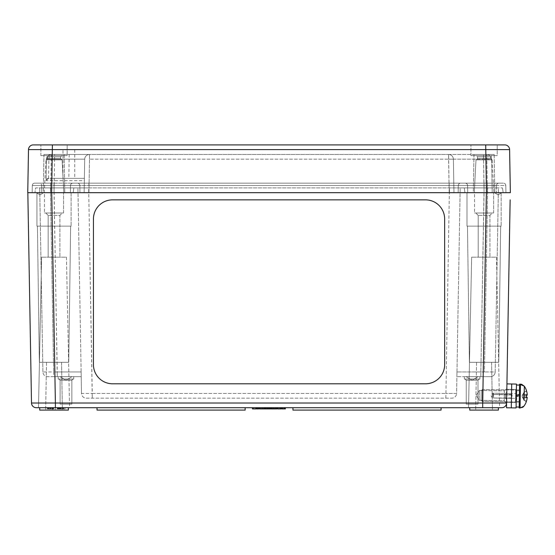 <?xml version="1.0" encoding="UTF-8"?>
<svg xmlns="http://www.w3.org/2000/svg" width="555" height="555" viewBox="0 0 555 555"><rect width="100%" height="100%" fill="white"/><g stroke="black" fill="none" stroke-linecap="round" stroke-linejoin="round"><path stroke-width="0.42" stroke-dasharray="2.77 2.08" d="M30.747 359.897L27.958 199.855L30.747 359.897M93.448 218.961L93.448 364.677A19.113 19.113 -0 0 0 112.561 383.789L425.539 383.789A19.113 19.113 -0 0 0 444.652 364.677L444.645 218.961A19.113 19.113 -0 0 0 425.532 199.855L112.561 199.855A19.113 19.113 -0 0 0 93.448 218.961L93.448 218.961A19.113 19.113 -0 0 1 112.561 199.855L425.532 199.855A19.113 19.113 -0 0 1 444.645 218.961L444.645 218.961M93.448 364.677L93.448 364.677A19.113 19.113 -0 0 0 112.561 383.789L112.561 383.789M425.539 383.789L425.539 383.789A19.113 19.113 -0 0 0 444.652 364.677L444.652 364.677M507.353 359.897L509.892 214.188L507.346 359.897M510.142 199.855L507.097 374.23M506.66 399.427L505.487 398.212L492.347 397.984L490.953 395.569L492.431 393.204L492.347 397.984L492.431 393.204L505.57 393.433L505.487 398.212L505.57 393.433L506.784 392.26L506.66 399.427L506.784 392.26M501.817 407.703L482.704 407.703L482.704 403.013L506.597 403.013A4.78 4.78 0 0 1 506.59 403.166L504.245 400.738L479.166 400.301L476.28 395.313L479.166 400.301L504.245 400.738L504.419 390.866L479.333 390.429L476.28 395.313L479.333 390.429L479.166 400.301L479.333 390.429L479.166 400.301L479.333 390.429L504.419 390.866L504.245 400.738L504.419 390.866L504.245 400.738L506.59 403.173A4.78 4.78 0 0 0 506.597 403.013L506.93 383.9L506.514 407.786L516.067 407.953L516.483 384.067L511.703 383.984L511.287 407.869L511.703 383.984L506.93 383.9M36.436 192.689L40.022 194.861L36.436 192.71L43.602 192.71L36.436 192.689L43.602 192.689M52.392 144.904L485.708 144.904L485.708 149.6L28.499 149.6A4.78 4.78 0 0 1 33.279 144.904L52.392 144.904L51.636 192.689L486.464 192.689L485.708 149.6L509.601 149.6L510.35 192.689L474.275 192.689L475.996 159.833L474.275 192.689L493.867 192.689L492.146 159.833L475.996 159.833L492.146 159.833L475.996 159.833L492.146 159.833L493.867 192.689L466.991 192.689L501.151 192.689L466.991 192.689L501.151 192.689L494.498 192.689L498.078 194.861L494.498 192.71L501.664 192.71L494.498 192.689L501.664 192.689L484.064 192.689L501.664 192.689M466.151 376.672L478.098 376.651L466.151 376.651L478.098 376.651L466.151 376.651L478.098 376.651L466.151 376.651L478.098 376.651L466.151 376.651L478.098 376.672L466.151 376.651L478.098 376.672L466.151 376.672L472.125 380.258L466.151 376.672M60.002 376.672L71.949 376.651L60.002 376.651L71.949 376.651L60.002 376.651L71.949 376.651L60.002 376.651L71.949 376.651L60.002 376.651L71.949 376.672L60.002 376.651L71.949 376.672L60.002 376.672L65.976 380.258L60.002 376.672M73.045 379.037L58.906 379.037L73.045 379.037L58.906 379.037L73.045 379.037L58.906 379.037L73.045 379.037L71.852 380.231L60.1 380.231L71.852 380.231L73.045 379.037L71.852 380.231L60.1 380.231L71.852 380.231L60.1 380.231L71.852 380.231L71.852 404.123L60.1 404.123L71.852 404.123L60.1 404.123L60.1 380.231L58.906 379.037M58.213 379.037L73.739 379.037L58.213 379.037L73.739 379.037L58.213 379.037L73.739 379.037L58.213 379.037L58.213 376.651L73.739 376.651L58.213 376.651L73.739 376.651L58.213 376.651L73.739 376.651L58.213 376.651L58.213 379.037L58.213 376.651M60.1 404.123L71.852 404.123L60.1 404.123L60.1 380.231L60.1 404.123L71.852 404.123L71.852 380.231L71.852 404.123M479.194 379.037L465.055 379.037L479.194 379.037L465.055 379.037L479.194 379.037L465.055 379.037L479.194 379.037L478.001 380.231L466.249 380.231L478.001 380.231L479.194 379.037L478.001 380.231L466.249 380.231L478.001 380.231L466.249 380.231L478.001 380.231L478.001 404.123L466.249 404.123L478.001 404.123L466.249 404.123L466.249 380.231L465.055 379.037M464.362 379.037L479.888 379.037L464.362 379.037L479.888 379.037L464.362 379.037L479.888 379.037L464.362 379.037L464.362 376.651L479.888 376.651L464.362 376.651L479.888 376.651L464.362 376.651L479.888 376.651L464.362 376.651L464.362 379.037L464.362 376.651M466.249 404.123L478.001 404.123L466.249 404.123L466.249 380.231L466.249 404.123L478.001 404.123L478.001 380.231L478.001 404.123M492.334 212.995L475.808 212.995L492.334 212.995L475.808 212.995L492.334 212.995L489.94 215.382L478.195 215.382L489.94 215.382L492.334 212.995M474.511 212.995L493.624 212.995L474.511 212.995L493.624 212.995L474.511 212.995L474.511 192.689L493.624 192.689L474.511 192.689L493.624 192.689L474.511 192.689L474.511 212.995M489.94 257.194L478.195 257.194L489.94 257.194L489.94 215.382L478.195 215.382L489.94 215.382L489.94 257.194L478.195 257.194L489.94 257.194M62.292 212.995L45.767 212.995L62.292 212.995L45.767 212.995L62.292 212.995L59.905 215.382L48.153 215.382L59.905 215.382L62.292 212.995M44.476 212.995L63.589 212.995L44.476 212.995L63.589 212.995L44.476 212.995L44.476 192.689L63.589 192.689L44.476 192.689L63.589 192.689L44.476 192.689L44.476 212.995M59.905 257.194L48.153 257.194L59.905 257.194L59.905 215.382L48.153 215.382L59.905 215.382L59.905 257.194L48.153 257.194L59.905 257.194M480.852 376.651L490.412 376.651A4.78 4.78 0 0 0 495.192 371.954L484.446 371.954L495.192 371.954L498.404 187.909L464.237 187.909L464.951 192.689L484.064 192.689L449.432 192.689L464.951 192.689L464.237 187.909L39.696 187.909L73.857 187.909L73.149 192.689L449.432 192.689L54.036 192.689L73.149 192.689L73.857 187.909L35.631 187.909L34.923 192.689L54.036 192.689L34.923 192.689L35.631 187.909L464.237 187.909L464.951 192.689L464.237 187.909L502.462 187.909L487.658 187.909L498.404 187.909L495.192 371.954A4.78 4.78 0 0 1 490.412 376.651L456.883 376.651L480.852 376.651L480.852 371.954L456.966 371.954L456.883 376.651L456.966 371.954L480.852 371.954L480.852 376.651M456.966 371.954L460.178 187.909L487.658 187.909L449.432 187.909L460.178 187.909L456.592 393.453L445.838 393.453L456.592 393.453L460.178 187.909L456.966 371.954M53.655 376.651L81.217 376.651L81.134 371.954L57.248 371.954L81.134 371.954L81.217 376.651L47.688 376.651L53.655 376.651L53.655 371.954L42.908 371.954A4.78 4.78 0 0 0 47.688 376.651A4.78 4.78 0 0 1 42.908 371.954L53.655 371.954L53.655 376.651M42.908 371.954L39.696 187.909L42.908 371.954A4.78 4.78 0 0 0 47.688 376.651M81.134 371.954L81.509 393.453A4.78 4.78 0 0 0 86.289 398.15L451.812 398.15A4.78 4.78 0 0 0 456.592 393.453A4.78 4.78 0 0 1 451.812 398.15L86.289 398.15A4.78 4.78 0 0 1 81.509 393.453L92.262 393.453L81.509 393.453L77.922 187.909L81.134 371.954M482.704 407.703L36.283 407.703A4.78 4.78 0 0 1 31.503 403.013L482.704 403.013L486.381 192.689L27.833 192.689L486.381 192.689M57.193 407.703L63.534 407.703L57.193 407.703L57.193 408.903L63.534 408.903L57.193 408.903L57.193 407.703M264.319 407.703L266.025 407.703L264.319 407.703M270.805 407.703L267.004 407.703L270.805 407.703M275.474 407.703L271.596 407.703L275.474 407.703M252.456 407.703L256.306 407.703L252.456 407.703L252.456 408.903L256.306 408.903L256.306 407.703M258.637 407.703L256.903 407.703L258.637 407.703M263.348 407.703L259.469 407.703L263.348 407.703L263.07 408.903L270.805 408.903M264.527 407.703L267.892 407.703L264.485 407.703L264.527 408.903L264.527 407.703M272.179 407.703L271.416 407.703L272.179 407.703L272.179 408.903L271.416 408.903L272.179 408.903L272.179 407.703M271.367 407.703L271.367 408.903L272.234 408.903L272.234 407.703L271.367 407.703L272.234 407.703L272.234 408.903L276.883 408.903L276.883 407.703L274.073 407.703L276.883 407.703M273.31 407.703L274.073 407.703L273.31 407.703L273.31 408.903L273.31 407.703M278.437 407.703L281.114 407.703L277.646 407.703L281.114 407.703L278.437 407.703L278.437 408.903L281.114 408.903L278.437 408.903M281.808 407.703L285.388 407.703L281.808 407.703L281.808 408.903L285.388 408.903L285.388 407.703M47.453 407.703L53.544 407.703L47.453 407.703L47.453 408.903L53.544 408.903L47.453 408.903L47.453 407.703M47.938 407.703L53.682 407.703L47.335 407.703L48.882 407.703L47.938 407.703L47.938 408.903L48.889 408.903L47.335 408.903L50.304 408.903L47.938 408.903M53.079 407.703L47.355 407.703L50.512 407.703L50.512 408.903L53.668 408.903L47.355 408.903L52.996 408.903L50.512 408.903L50.512 407.703L53.079 407.703L53.079 408.903M57.463 407.703L63.534 407.703L57.463 407.703L57.463 408.903L63.534 408.903L57.463 408.903L57.463 407.703M62.375 407.703L65.046 407.703L62.375 407.703L62.375 408.903L65.046 408.903L62.375 408.903L62.375 407.703M62.986 407.703L57.345 407.703L62.986 407.703L62.986 408.903L62.333 408.903L62.986 408.903M62.784 407.703L57.345 407.703L63.652 407.703L62.784 407.703L62.784 408.903L63.652 408.903L60.502 408.903L63.665 408.903L57.345 408.903L62.951 408.903L62.784 407.703M63.534 407.703L58.851 407.703L63.534 407.703L63.534 408.903L58.851 408.903L63.534 408.903L59.579 408.903L63.534 408.903L63.534 407.703M58.226 407.703L57.429 407.703L58.226 407.703L58.226 408.903L57.429 408.903L58.226 408.903L58.226 407.703M61.265 407.703L58.879 407.703L61.265 407.703L61.265 408.903L63.638 408.903L58.879 408.903L61.265 408.903L61.265 407.703M97.035 407.703L245.157 407.703L97.035 407.703L97.035 410.096L245.157 410.096L245.157 407.703M55.222 407.703L52.836 407.703L55.222 407.703L52.836 407.703L55.222 407.703L55.222 410.096L52.836 410.096L55.222 410.096L52.836 410.096L55.222 410.096L55.222 407.703M292.943 407.703L441.065 407.703L292.943 407.703L292.943 410.096L441.065 410.096L441.065 407.703M68.362 407.703L39.696 407.703L68.362 407.703L39.696 407.703L68.362 407.703L68.362 410.096L39.696 410.096L68.362 410.096L39.696 410.096L39.696 407.703M498.404 407.703L469.738 407.703L498.404 407.703L469.738 407.703L498.404 407.703L498.404 410.096L469.738 410.096L498.404 410.096L469.738 410.096L469.738 407.703M69.562 407.703L38.503 407.703L69.562 407.703L38.503 407.703L69.562 407.703L66.454 257.194L41.604 257.194L66.454 257.194L41.604 257.194L66.454 257.194L69.562 407.703M499.597 407.703L468.538 407.703L499.597 407.703L468.538 407.703L499.597 407.703L496.496 257.194L471.646 257.194L496.496 257.194L471.646 257.194L496.496 257.194L499.597 407.703M31.503 403.013L27.833 192.689M36.949 192.689L71.109 192.689L36.949 192.689L71.109 192.689L36.949 192.689L36.949 226.135L71.109 226.135L36.949 226.135L71.109 226.135L36.949 226.135L36.949 192.689M491.598 362.311L476.544 362.311L491.598 362.311L492.431 410.096L475.704 410.096L492.431 410.096L475.704 410.096L492.431 410.096L491.598 362.311L476.544 362.311L491.598 362.311M61.556 362.311L46.502 362.311L61.556 362.311L62.389 410.096L45.67 410.096L62.389 410.096L45.67 410.096L62.389 410.096L61.556 362.311L46.502 362.311L61.556 362.311M466.991 226.135L501.151 226.135L466.991 226.135L501.151 226.135L466.991 226.135L466.991 192.689L466.991 226.135M467.456 226.135L500.679 226.135L467.456 226.135L500.679 226.135L467.456 226.135L469.377 362.311L498.765 362.311L469.377 362.311L467.456 226.135M37.421 226.135L70.645 226.135L37.421 226.135L70.645 226.135L37.421 226.135L39.336 362.311L68.723 362.311L39.336 362.311L37.421 226.135M469.377 362.311L498.765 362.311L469.377 362.311M39.336 362.311L68.723 362.311L39.336 362.311M59.489 407.703L59.496 408.903M58.851 407.703L58.879 408.903M59.579 407.703L59.579 408.903L59.579 407.703M60.134 407.703L60.134 408.903M263.07 408.903L264.166 408.903L263.07 408.903L263.07 407.703M264.95 407.703L264.95 408.903M266.025 407.703L266.025 408.903M264.166 407.703L264.166 408.903L264.166 407.703M270.007 408.903L267.968 408.903L270.007 408.903L270.007 407.703L267.968 407.703L267.968 408.903M270.118 408.903L267.822 408.903L270.118 408.903L270.118 407.703L269.404 407.703L269.404 408.903L269.404 407.703L270.007 407.703M267.968 407.703L268.544 407.703L268.544 408.903M268.544 407.703L269.404 407.703L268.516 407.703L268.516 408.903M268.516 407.703L267.822 407.703L267.822 408.903M267.822 407.703L270.118 407.703M269.876 407.703L269.876 408.903L269.876 407.703M268.03 407.703L268.03 408.903L268.03 407.703M274.434 408.903L272.422 408.903L274.649 408.903L274.434 407.703L274.649 408.903M272.422 407.703L272.422 408.903M253.677 407.703L253.677 408.903M252.809 407.703L252.809 408.903M255.584 407.703L255.584 408.903M256.903 408.903L258.637 408.903M257.499 407.703L257.499 408.903M259.469 408.903L263.348 408.903M262.522 407.703L262.3 408.903L260.295 408.903L262.522 408.903L262.307 407.703L261.412 407.703L262.522 407.703L262.522 408.903M260.295 407.703L260.295 408.903M260.503 407.703L261.412 407.703L260.51 407.703L260.51 408.903L260.503 407.703M267.073 408.903L264.784 408.903L267.073 408.903L267.059 407.703L267.073 408.903L267.052 407.703L266.643 407.703L266.643 408.903M266.643 407.703L264.784 407.703L264.784 408.903M264.784 407.703L267.059 407.703M264.617 407.703L264.617 408.903M263.958 407.703L263.958 408.903M267.892 407.703L267.892 408.903M264.485 407.703L264.485 408.903L264.485 407.703M271.416 407.703L271.416 408.903L271.416 407.703M274.073 407.703L274.073 408.903L274.073 407.703M276.113 407.703L276.113 408.903L276.113 407.703M277.646 408.903L281.114 408.903L281.114 407.703M281.066 407.703L281.066 408.903L281.066 407.703M280.518 407.703L280.518 408.903M280.546 407.703L280.546 408.903M282.578 407.703L282.578 408.903M284.618 407.703L284.618 408.903L284.618 407.703M52.926 407.703L52.926 408.903L52.926 407.703M53.544 407.703L53.544 408.903L53.544 407.703M48.854 407.703L48.84 408.903M48.299 407.703L48.299 408.903M51.865 408.903L53.682 408.903L50.311 408.903L51.865 408.903L51.851 407.703L51.865 408.903M49.728 407.703L49.728 408.903M50.103 407.703L50.103 408.903M50.311 407.703L50.311 408.903L50.304 407.703M50.339 407.703L50.339 408.903M53.682 407.703L53.682 408.903M50.887 407.703L50.887 408.903M50.276 407.703L50.276 408.903M47.335 407.703L47.335 408.903L47.355 407.703M52.996 407.703L48.028 407.703L52.996 407.703L52.996 408.903M53.668 407.703L53.668 408.903M48.028 407.703L48.028 408.903M58.379 407.703L58.379 408.903M58.178 407.703L58.178 408.903L58.178 407.703M65.046 407.703L65.046 408.903L65.046 407.703M62.333 408.903L58.018 408.903L62.347 408.903L62.333 407.703L62.347 408.903M63.665 407.703L63.638 408.903M58.018 407.703L58.018 408.903M57.345 407.703L57.345 408.903L57.345 407.703M59.954 408.903L58.004 408.903L59.954 408.903L59.954 407.703L58.351 407.703L58.351 408.903M58.351 407.703L60.675 407.703L60.675 408.903M60.675 407.703L60.335 408.903M60.335 407.703L59.954 407.703M62.951 407.703L62.951 408.903L62.972 407.703M60.925 407.703L60.925 408.903M61.348 407.703L61.348 408.903M60.988 407.703L60.988 408.903M57.914 407.703L57.914 408.903M58.004 407.703L58.004 408.903M63.568 407.703L63.568 408.903M58.983 407.703L58.983 408.903L58.983 407.703M57.429 407.703L57.429 408.903L57.429 407.703M62.417 407.703L62.417 408.903L62.417 407.703M63.277 407.703L63.277 408.903M63.52 407.703L63.52 408.903M59.225 407.703L59.225 408.903M60.086 407.703L60.086 408.903L60.086 407.703M59.746 407.703L59.746 408.903M59.545 407.703L59.545 408.903M52.836 407.703L52.836 410.096L52.836 407.703M502.462 187.909L503.177 192.689L502.462 187.909M88.668 187.909L73.857 187.909L73.149 192.689L73.857 187.909L449.432 187.909L88.668 187.909L92.262 398.15L92.262 393.453L445.838 393.453L92.262 393.453L88.668 187.909M485.708 144.904L504.821 144.904M497.211 144.904L470.931 144.904L497.211 144.904L470.931 144.904L497.211 144.904L497.211 155.657L470.931 155.657L497.211 155.657L470.931 155.657L497.211 155.657L497.211 144.904M67.169 144.904L40.89 144.904L67.169 144.904L40.89 144.904L67.169 144.904L67.169 155.657L40.89 155.657L67.169 155.657L40.89 155.657L67.169 155.657L67.169 144.904M44.233 192.689L45.954 159.833L44.233 192.689L63.825 192.689L62.104 159.833L45.954 159.833L62.104 159.833L45.954 159.833L62.104 159.833L63.825 192.689L27.75 192.689L28.499 149.6A4.78 4.78 0 0 1 33.279 144.904M473.318 192.689L494.817 192.689L473.318 192.689L494.817 192.689L473.318 192.689L473.984 154.463L494.151 154.463L473.984 154.463L494.151 154.463L473.984 154.463L473.318 192.689M43.276 192.689L64.782 192.689L43.276 192.689L64.782 192.689L43.276 192.689L43.949 154.463L64.116 154.463L43.949 154.463L64.116 154.463L43.949 154.463L43.276 192.689M487.415 192.689L32.169 192.689L496.371 192.689L496.496 185.481A2.386 2.386 0 0 1 498.889 183.129L460.664 183.129A2.386 2.386 0 0 0 458.27 185.481A2.386 2.386 0 0 1 460.664 183.129A2.386 2.386 0 0 0 458.27 185.481A2.386 2.386 0 0 1 460.664 183.129L498.889 183.129A2.386 2.386 0 0 0 496.496 185.481L487.415 185.481L496.496 185.481L496.371 192.689L458.146 192.689L458.27 185.481L487.415 185.481L487.415 183.129L503.413 183.129L484.064 183.129L487.415 183.129L487.415 185.481L484.064 185.481L484.064 183.129L465.187 183.129L484.064 183.129L484.064 185.481L449.189 185.481L458.27 185.481L458.146 192.689L487.415 192.689L487.415 185.481L505.806 185.481A2.386 2.386 0 0 0 503.413 183.129A2.386 2.386 0 0 1 505.806 185.481L487.415 185.481L487.415 183.129L487.415 185.481L484.064 185.481L487.415 185.481L487.415 192.689L486.832 159.153L491.605 159.153A4.78 4.78 0 0 0 486.832 154.463L89.494 154.463A4.78 4.78 0 0 0 84.721 159.153A4.78 4.78 0 0 1 89.494 154.463L51.268 154.463L48.68 155.22L46.495 159.153L46.114 180.701L84.339 180.701L84.381 178.349L48.507 178.349A2.386 2.386 0 0 0 46.114 180.701L46.495 159.153A4.78 4.78 0 0 1 51.268 154.463L448.606 154.463A4.78 4.78 0 0 1 453.379 159.153L483.481 159.153L453.379 159.153A4.78 4.78 0 0 0 448.606 154.463A4.78 4.78 0 0 1 453.379 159.153A4.78 4.78 0 0 0 448.606 154.463L486.832 154.463A4.78 4.78 0 0 1 491.605 159.153L486.832 159.153L486.832 154.463L486.832 159.153L483.481 159.153L486.832 159.153L487.415 192.689M69.195 154.463L68.855 178.349L48.507 178.349L46.114 180.701M48.549 178.349L48.902 158.626L49.416 156.226L50.741 154.581L51.268 154.463L51.268 159.153L46.495 159.153L84.721 159.153A4.78 4.78 0 0 1 89.494 154.463A4.78 4.78 0 0 0 84.721 159.153L54.619 159.153L54.619 154.463M68.855 178.349L84.381 178.349L84.721 159.153L84.131 192.689L453.969 192.689L453.379 159.153L448.606 159.153L453.379 159.153L453.969 192.689L79.955 192.689L79.823 185.481A2.386 2.386 0 0 0 77.436 183.129A2.386 2.386 0 0 1 79.823 185.481A2.386 2.386 0 0 0 77.436 183.129A2.386 2.386 0 0 1 79.823 185.481L449.189 185.481L449.189 183.129L77.436 183.129L465.187 183.129L88.911 183.129L449.189 183.129L449.189 185.481L88.911 185.481L88.911 183.129L72.913 183.129L88.911 183.129L88.911 185.481L54.036 185.481L79.823 185.481L79.955 192.689L88.911 192.689L84.131 192.689L84.339 180.701M62.979 178.349L74.724 178.349L62.979 178.349L62.979 149.683L74.724 149.683L62.979 149.683M84.374 178.349L54.244 178.349L54.036 192.689L57.248 371.954L53.655 371.954L57.248 371.954L57.248 376.651L54.036 187.909L54.036 192.689L84.131 192.689L84.721 159.153L84.131 192.689L54.036 192.689L54.619 159.153L51.268 159.153L50.685 192.689L45.905 192.689L79.955 192.689L79.823 185.481L79.955 192.689L41.729 192.689L41.597 185.481L54.036 185.481L54.036 183.129L39.211 183.129A2.386 2.386 0 0 1 41.597 185.481A2.386 2.386 0 0 0 39.211 183.129L77.436 183.129L50.685 183.129L54.036 183.129L54.036 185.481L50.685 185.481L50.685 183.129L34.688 183.129L50.685 183.129L50.685 185.481L41.597 185.481L41.729 192.689L50.685 192.689L50.685 185.481L70.52 185.481A2.386 2.386 0 0 1 72.913 183.129A2.386 2.386 0 0 0 70.52 185.481A2.386 2.386 0 0 1 72.913 183.129A2.386 2.386 0 0 0 70.52 185.481L467.581 185.481A2.386 2.386 0 0 0 465.187 183.129A2.386 2.386 0 0 1 467.581 185.481A2.386 2.386 0 0 0 465.187 183.129A2.386 2.386 0 0 1 467.581 185.481L484.064 185.481L484.064 183.129L484.064 185.481L449.189 185.481L449.189 183.129L449.189 185.481L88.911 185.481L88.911 183.129L88.911 185.481L54.036 185.481L54.036 183.129L54.036 185.481L50.685 185.481L50.685 183.129L50.685 185.481L32.294 185.481A2.386 2.386 0 0 1 34.688 183.129A2.386 2.386 0 0 0 32.294 185.481L50.685 185.481L50.685 192.689L50.893 178.349M449.189 192.689L458.146 192.689L458.27 185.481L458.146 192.689L88.911 192.689L449.189 192.689L448.606 154.463L448.606 159.153L89.494 159.153L448.606 159.153L449.189 192.689M32.169 192.689L32.294 185.481L32.169 192.689M70.395 192.689L70.52 185.481L70.395 192.689M467.705 192.689L467.581 185.481L467.705 192.689M505.931 192.689L505.806 185.481L505.931 192.689M476.308 155.657L491.834 155.657L476.308 155.657L491.834 155.657L476.308 155.657L477.501 156.85L490.641 156.85L477.501 156.85L476.308 155.657M477.501 158.64L490.641 158.64L477.501 158.64L477.501 156.85L490.641 156.85L477.501 156.85L477.501 158.64L490.641 158.64L477.501 158.64L476.308 159.833L491.834 159.833L476.308 159.833L491.834 159.833L476.308 159.833L477.501 158.64M46.266 155.657L61.792 155.657L46.266 155.657L61.792 155.657L46.266 155.657L47.459 156.85L60.599 156.85L47.459 156.85L46.266 155.657M47.459 158.64L60.599 158.64L47.459 158.64L47.459 156.85L60.599 156.85L47.459 156.85L47.459 158.64L60.599 158.64L47.459 158.64L46.266 159.833L61.792 159.833L46.266 159.833L61.792 159.833L46.266 159.833L47.459 158.64M453.379 159.153L453.969 192.689L484.064 192.689L453.969 192.689L453.379 159.153M491.605 159.153L492.195 192.689L491.605 159.153M506.722 395.847L506.604 402.417L506.722 395.847M511.495 395.93L511.55 392.773M516.275 396.013L516.33 392.857M519.411 394.314L516.289 395.389L519.411 394.314L519.57 385.08L519.189 407.051L519.39 395.555L516.261 396.631L519.39 395.555L519.189 407.051L519.411 394.314M516.261 396.631L516.469 385.024L516.261 396.631M511.696 394.924A4.933 0.43 -178.3 0 1 511.516 394.959L493.603 394.418L511.523 394.522A4.933 4.468 -0.6 0 1 511.696 394.924L493.603 394.418L511.516 394.959A4.933 0.43 -178.3 0 0 511.696 394.924A4.933 4.468 -0.6 0 0 511.523 394.522L493.603 394.418L493.624 393.224L493.541 398.004L493.603 394.418L511.696 394.924M506.68 398.233L511.453 398.317L511.516 394.959L511.453 398.303L493.541 398.004L511.453 398.303A4.933 4.038 -0.2 0 0 511.641 397.949A4.933 4.038 -0.2 0 1 511.453 398.303L516.233 398.4M511.523 394.522L511.537 393.537L511.523 394.522M506.764 393.453L511.537 393.537A5.078 5.078 0 0 1 511.641 397.949L493.541 398.004A5.078 5.078 0 0 1 493.624 393.224L516.317 393.62M482.441 389.45L482.226 401.39L482.441 389.45L482.226 401.39L482.441 389.45L481.247 390.602L481.074 400.197L481.247 390.602L481.074 400.197L482.226 401.39L515.456 401.973L515.664 390.026L515.456 401.973L515.664 390.026L482.441 389.45L481.247 390.602L481.074 400.197L482.226 401.39L515.456 401.973L515.664 390.026L482.441 389.45M527.181 397.193L522.796 396.728L526.119 397.234L523.948 396.957L523.976 395.333L523.948 396.957L522.817 396.728L522.803 397.838L523.892 400.002L522.796 396.728L527.181 397.193A17.191 0.832 6 0 1 526.355 397.29L526.154 395.132L523.976 395.333L526.39 395.084L526.355 397.29L526.39 395.084L523.976 395.333L523.948 396.957L526.355 397.29A17.191 0.832 6 0 0 527.181 397.193L527.167 397.893A17.191 17.108 120.2 0 1 526.279 401.681L523.892 400.002L526.279 401.681A17.191 17.108 120.2 0 0 527.167 397.893L527.181 397.193A17.191 0.832 6 0 1 526.355 397.29L523.948 396.957L523.976 395.333L522.817 395.521L522.859 394.411L524.031 392.288L526.223 391.268L526.466 390.692L526.223 391.268L526.466 390.692L526.223 391.268L524.031 392.288L526.223 391.268L526.466 390.692L526.223 391.268L526.466 390.692L526.223 391.268L524.031 392.205L522.859 394.411L522.838 395.521L526.39 395.084A17.191 0.832 176 0 1 527.215 395.215L527.229 395.202M524.232 392.108L524.087 400.19M527.222 395.215L522.817 395.521L527.222 395.215L522.817 395.521L527.215 395.215L527.229 394.508A17.191 17.108 61.8 0 0 526.466 390.692A17.191 17.108 61.8 0 1 527.229 394.508L522.859 394.411L524.031 392.205L522.817 395.521L522.859 394.411L527.229 394.508L522.859 394.411L527.229 394.508L527.215 395.215A17.191 0.832 176 0 0 526.39 395.084A17.191 0.832 176 0 1 527.215 395.215L527.229 394.508M519.591 384.122L519.175 408.008L519.591 384.122L519.175 408.008L520.049 408.022L520.465 384.136L520.049 408.022L520.465 384.136L519.591 384.122M516.747 395.229L516.823 390.637L519.473 390.678L519.286 401.452L519.473 390.678L519.286 401.452L519.473 390.678L516.823 390.637L516.726 396.471M516.823 390.637L515.664 390.026L516.823 390.637L516.636 401.404L516.823 390.637M523.892 400.002L526.05 401.098L523.892 400.086L522.803 397.838L523.892 400.002M526.355 397.29L526.39 395.084M519.286 401.452L516.636 401.404L515.456 401.973L516.636 401.404L519.286 401.452M484.446 371.954L480.852 371.954L484.446 371.954L487.658 187.909L484.446 371.954M490.412 376.651A4.78 4.78 0 0 0 495.192 371.954M484.064 187.909L480.852 371.954L484.064 192.689L483.481 154.463L484.064 187.909M50.443 187.909L53.655 371.954L50.443 187.909M445.838 398.15L449.432 187.909L445.838 398.15M55.389 407.703L51.719 192.689M60.578 407.703L60.578 408.903L60.578 407.703M60.939 407.703L60.939 408.903L60.939 407.703M59.919 407.703L59.919 408.903L59.919 407.703M268.988 407.703L268.988 408.903M268.981 407.703L268.981 408.903L268.974 407.703M267.524 407.703L267.524 408.903M272.63 407.703L272.63 408.903L272.63 407.703M273.539 407.703L273.539 408.903L273.539 407.703M274.427 407.703L274.427 408.903M261.412 407.703L261.412 408.903L261.412 407.703M265.2 407.703L265.2 408.903L265.172 407.703M265.97 407.703L265.97 408.903M265.283 407.703L265.283 408.903M265.789 407.703L265.789 408.903M265.887 407.703L265.887 408.903L265.88 407.703M267.232 407.703L267.232 408.903L267.226 407.703M275.453 407.703L275.453 408.903M275.967 407.703L275.967 408.903M275.252 407.703L275.252 408.903M279.755 407.703L279.755 408.903M278.235 407.703L278.235 408.903M284.472 407.703L284.472 408.903M283.758 407.703L283.758 408.903M48.889 407.703L48.889 408.903L48.882 407.703M51.809 407.703L51.809 408.903M51.927 407.703L51.927 408.903M53.162 407.703L53.162 408.903M48.937 407.703L48.937 408.903M48.667 407.703L48.667 408.903L48.653 407.703M52.343 407.703L52.343 408.903L52.357 407.703M50.512 407.703L50.512 408.903L50.512 407.703M58.657 407.703L58.657 408.903L58.65 407.703M60.509 407.703L60.509 408.903M59.406 407.703L59.406 408.903M60.46 407.703L60.46 408.903M59.441 407.703L59.441 408.903M57.886 407.703L57.886 408.903M62.687 407.703L62.687 408.903M63.055 407.703L63.055 408.903M449.432 187.909L449.432 192.689L449.432 187.909M89.494 154.463L89.494 159.153L89.494 154.463M88.911 192.689L89.494 159.153L88.911 192.689M54.036 192.689L54.036 185.481L54.036 192.689M526.466 390.692L526.473 390.581A17.205 17.205 0 0 0 524.336 386.225M523.989 406.073A17.205 17.205 0 0 0 526.272 401.792L526.279 401.681M526.154 395.132L526.119 397.234M527.167 397.893L522.803 397.838L527.167 397.893M504.419 390.866L506.847 388.521L504.419 390.866M40.022 194.861L43.602 192.71L40.022 194.861M498.078 194.861L501.664 192.71L498.078 194.861M472.125 380.258L478.098 376.651L472.125 380.258M65.976 380.258L71.949 376.651L65.976 380.258M73.739 379.037L73.739 376.651M479.888 379.037L479.888 376.651M478.195 215.382L475.808 212.995L478.195 215.382L478.195 257.194L478.195 215.382M48.153 215.382L45.767 212.995L48.153 215.382L48.153 257.194L48.153 215.382M81.217 376.651L57.248 376.651M476.544 362.311L475.704 410.096L476.544 362.311M46.502 362.311L45.67 410.096L46.502 362.311M501.151 192.689L501.151 226.135L501.151 192.689M71.109 192.689L71.109 226.135L71.109 192.689M68.723 362.311L70.645 226.135L68.723 362.311M498.765 362.311L500.679 226.135L498.765 362.311M63.589 212.995L63.589 192.689L63.589 212.995M493.624 212.995L493.624 192.689L493.624 212.995M41.604 257.194L38.503 407.703L41.604 257.194M471.646 257.194L468.538 407.703L471.646 257.194M48.68 155.227L51.268 154.463M64.116 154.463L64.782 192.689L64.116 154.463M494.151 154.463L494.817 192.689L494.151 154.463M490.641 156.85L491.834 155.657L490.641 156.85L490.641 158.64L490.641 156.85M60.599 156.85L61.792 155.657L60.599 156.85L60.599 158.64L60.599 156.85M60.599 158.64L61.792 159.833L60.599 158.64M490.641 158.64L491.834 159.833L490.641 158.64M470.931 155.657L470.931 144.904L470.931 155.657M40.89 155.657L40.89 144.904L40.89 155.657M74.724 149.683L74.724 178.349M506.604 402.417L516.164 402.583L506.604 402.417M506.833 389.277L516.393 389.443L506.833 389.277M516.171 402.104L519.272 402.16L516.171 402.104M516.379 389.922L519.487 389.978L516.379 389.922M524.031 392.205L526.223 391.157L524.031 392.205L521.866 396.11L523.892 400.086L526.3 401.64L523.892 400.086L521.866 396.11L524.031 392.205M526.417 395.104L526.376 397.276M526.383 397.102L527.188 397.186M521.714 384.324L521.048 384.185"/><path stroke-width="0.83" d="M30.747 359.897L28.201 214.188L30.747 359.897M28.201 214.188L27.951 199.855L28.201 214.188M112.561 199.855A19.113 19.113 180 0 0 93.448 218.961L93.448 218.961A19.113 19.113 0 0 1 112.561 199.855L425.532 199.855A19.113 19.113 0 0 1 444.645 218.961A19.113 19.113 180 0 0 425.532 199.855L112.561 199.855M93.448 218.961L93.448 364.677A19.113 19.113 180 0 0 112.561 383.789A19.113 19.113 0 0 1 93.448 364.677M425.539 383.789A19.113 19.113 180 0 0 444.652 364.677L444.652 364.677A19.113 19.113 0 0 1 425.539 383.789L112.561 383.789M444.652 364.677L444.645 218.961M507.353 359.897L510.142 199.855L507.346 359.897M507.097 374.23L506.93 383.9L516.483 384.067L516.067 407.953L511.287 407.869L511.703 383.984L511.287 407.869L506.514 407.786L506.93 383.9M486.381 192.689L482.704 403.013L506.597 403.013L510.142 199.855M43.602 192.689L36.436 192.689M501.664 192.689L486.464 192.689L510.35 192.689L509.601 149.6A4.78 4.78 0 0 0 504.821 144.904L33.279 144.904A4.78 4.78 0 0 0 28.499 149.6L509.601 149.6A4.78 4.78 0 0 0 504.821 144.904A4.78 4.78 0 0 1 509.601 149.6M501.817 407.703A4.78 4.78 0 0 0 506.597 403.013A4.78 4.78 0 0 1 501.817 407.703A4.78 4.78 0 0 0 506.59 403.166L506.59 403.173A4.78 4.78 0 0 1 501.817 407.703L36.283 407.703A4.78 4.78 0 0 1 31.503 403.013L55.389 403.013L55.389 407.703M27.833 192.689L31.503 403.013M266.025 407.703L266.025 408.903L263.07 408.903L263.07 407.703M264.95 407.703L264.95 408.903M264.319 407.703L264.319 408.903M270.958 407.703L270.958 408.903L267.004 408.903L267.004 407.703M270.805 407.703L270.805 408.903M267.149 407.703L267.149 408.903M275.474 407.703L275.474 408.903L271.367 408.903L271.367 407.703M271.596 407.703L271.596 408.903M256.306 407.703L256.306 408.903L252.456 408.903L252.456 407.703M258.637 407.703L258.637 408.903L256.903 408.903L256.903 407.703M257.624 407.703L257.624 408.903M263.348 408.903L259.469 408.903L259.469 407.703M267.232 408.903L265.887 408.903M276.883 407.703L276.883 408.903L275.453 408.903M281.114 407.703L281.114 408.903L277.646 408.903L277.646 407.703M285.388 407.703L285.388 408.903L281.808 408.903L281.808 407.703M282.578 407.703L282.578 408.903M97.035 407.703L97.035 410.096L245.157 410.096L245.157 407.703M292.943 407.703L292.943 410.096L441.065 410.096L441.065 407.703M39.696 407.703L39.696 410.096L68.362 410.096L68.362 407.703M469.738 407.703L469.738 410.096L498.404 410.096L498.404 407.703M28.499 149.6L27.75 192.689L486.464 192.689L485.708 144.904M44.233 192.689L51.636 192.689L52.392 144.904M519.411 394.314L516.289 395.389L519.411 394.314M516.261 396.631L519.39 395.555L516.261 396.631M527.222 395.215L526.417 395.271L527.215 395.215L527.229 394.508L527.215 395.215A17.191 0.832 176 0 0 526.39 395.084L526.355 397.29A17.191 0.832 6 0 0 527.181 397.193L526.383 397.102L527.181 397.193L527.167 397.893A17.191 17.108 120.2 0 1 526.279 401.681L526.05 401.21M524.087 400.19L524.336 386.225L524.232 392.108L524.336 386.225L519.591 384.122L519.175 408.008L522.56 407.363M526.223 391.157L526.466 390.692A17.191 17.108 61.8 0 1 527.229 394.508A17.191 17.108 61.8 0 0 526.494 390.769M526.307 401.605A17.191 17.108 120.2 0 0 527.167 397.893M516.726 396.471L516.747 395.229M526.494 390.734L526.473 390.581A17.205 17.205 0 0 0 524.336 386.225L524.232 392.108M521.048 384.185L520.465 384.136L520.049 408.022L523.892 406.198M523.871 406.218L523.538 406.593M523.407 406.732L522.609 407.335M51.719 192.689L55.389 403.013L482.704 403.013L482.704 407.703M268.981 407.703L268.981 408.903M273.539 407.703L273.539 408.903M261.412 407.703L261.412 408.903M278.235 407.703L278.235 408.903M279.769 407.703L279.769 408.903M283.959 407.703L283.959 408.903M516.081 407.002L519.189 407.051L516.081 407.002M516.469 385.024L519.57 385.08L516.469 385.024M526.376 397.276L526.417 395.104M523.989 406.073A17.205 17.205 0 0 0 526.272 401.792L526.272 401.792M527.188 397.186L526.383 397.102M524.336 386.225L521.714 384.324"/></g></svg>
